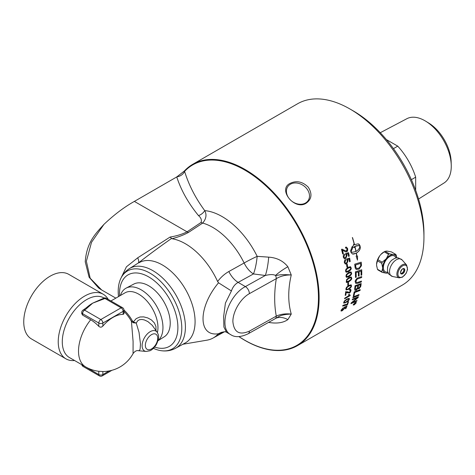 <?xml version="1.0" encoding="UTF-8"?>
<svg xmlns="http://www.w3.org/2000/svg" width="475" height="475" viewBox="0 0 475 475"><rect width="100%" height="100%" fill="white"/><g stroke="black" fill="none" stroke-linecap="round" stroke-linejoin="round"><path stroke-width="0.71" d="M361.059 273.511A104.702 60.45 -120 0 0 361.03 270.97A2472.826 1057.57 -172.2 0 1 359.053 271.623A104.702 60.45 60 0 1 359.1 274.639A104.702 60.45 60 0 1 359.088 275.868L358.376 276.112A104.702 60.45 -120 0 0 358.382 275.055A104.702 60.45 -120 0 0 358.334 271.86A2517.037 1068.055 -172.6 0 1 356.125 272.585A104.702 60.45 60 0 1 356.197 276.319A104.702 60.45 60 0 1 356.191 277.216L355.478 277.459A104.702 60.45 -120 0 0 355.484 276.729A104.702 60.45 -120 0 0 355.365 271.831A2505.34 1051.128 7.1 0 0 361.718 269.747A104.702 60.45 60 0 1 361.772 273.095A104.702 60.45 60 0 1 361.754 275.049L361.042 275.286A104.702 60.45 -120 0 0 361.059 273.511M238.907 336.609A104.702 60.45 -120 0 0 297.433 345.657A104.702 60.45 -120 0 0 319.117 297.724A104.702 60.45 -120 0 0 273.416 192.357A104.702 60.45 -120 0 0 192.731 164.308A104.702 60.45 -120 0 0 184.371 171L176.748 176.943L134.366 201.406C124.29 207.041 114.131 214.712 103.894 224.426C95.303 233.89 86.67 242.458 85.233 261.778L89.098 277.21L98.592 287.963L100.753 289.412M192.731 164.308L297.558 103.782A104.702 60.45 60 0 1 349.915 108.971A104.702 60.45 60 0 1 423.949 237.203A104.702 60.45 60 0 1 402.26 285.131L297.433 345.657M351.565 278.991L348.905 281.734C347.082 282.56 346.204 282.667 346.263 282.055L346.643 279.508L348.87 277.572L351.257 276.984L351.565 278.991M355.3 302.539L356.179 302.919L354.196 304.914L353.347 304.558L355.3 302.539M356.214 302.355L356.179 302.919M353.293 305.11L353.347 304.558M352.866 297.754A104.702 60.45 -120 0 0 353.079 296.94A2505.34 1440.93 23.4 0 0 359.029 294.577A104.702 60.45 60 0 1 358.797 295.373A2505.34 1452.117 -155.9 0 1 352.866 297.754M354.647 289.067A104.702 60.45 -120 0 0 355.051 285.73A2505.34 1276.165 15.2 0 0 361.184 283.516A104.702 60.45 60 0 1 360.905 285.647L360.733 286.532L359.047 288.776L357.734 288.444L356.268 290.249L354.938 290.362L354.647 289.067M357.984 288.919L357.681 288.402L356.214 290.207L354.914 290.344M347.077 304.463A104.702 60.45 -120 0 0 347.896 301.969L348.543 301.595A104.702 60.45 60 0 1 347.445 304.873L342.677 306.096A104.702 60.45 -120 0 0 342.891 305.449C347.599 303.495 345.61 304.707 347.077 304.463M344.571 300.817L346.94 298.983L349.238 298.33L349.315 299.125L346.032 302.468L343.763 303.145L343.698 302.367L344.571 300.817M347.314 291.721L349.333 292.398L350.437 290.753L350.283 290.118L349.475 290.243A105.8 67.693 -115.3 0 0 349.63 289.453L350.74 289.34L350.995 290.451C350.437 292.125 349.843 293.022 349.208 293.14L346.245 292.226A104.702 60.45 60 0 1 345.859 295.082L345.206 295.456A104.702 60.45 -120 0 0 345.711 291.591L347.854 292.155M347.391 292.933L346.198 292.19A104.631 60.408 60 0 1 345.806 295.046L345.218 295.385M346.512 287.316L348.787 285.416L351.162 284.816L351.47 285.79C351.405 287.054 350.413 288.254 348.49 289.37L346.138 289.982L345.853 289.032L346.512 287.316M347.753 285.404A104.702 60.45 -120 0 0 347.831 283.047L348.513 282.655A104.702 60.45 60 0 1 348.436 285.012L347.753 285.404M348.953 295.581L348.484 294.732L349.137 294.352L350.218 295.183A104.702 60.45 60 0 1 350.128 295.628L344.601 298.817A104.702 60.45 -120 0 0 344.737 298.134L348.977 295.598M343.152 307.824A105.349 54.168 57.7 0 1 342.997 308.317L341.584 309.843L342.546 310.116L344.233 308.382L344.048 307.818A106.537 71.345 -115.7 0 0 344.351 307.206A3053.65 1897.251 28.2 0 0 346.999 306.048A104.702 60.45 60 0 1 345.996 308.412L345.349 308.786A104.702 60.45 -120 0 0 346.162 306.897L344.791 307.485L344.761 308.198L342.332 310.686L341.204 311.066L341.074 310.211L343.229 307.77A105.42 54.209 57.7 0 1 343.045 308.364L341.584 310.312M344.233 308.382L344.048 307.818M346.162 306.897L344.743 307.438L344.713 308.144L342.291 310.638L341.014 310.977M358.304 277.744A2522.44 1179.787 11 0 0 361.713 276.569A104.702 60.45 60 0 1 361.671 277.519A2514.65 1190.267 -168.4 0 1 357.847 278.843L357.135 279.152L355.941 281.372L356.41 282.524L358.037 282.275A2498.441 1238.877 13.8 0 0 361.433 281.069A104.702 60.45 60 0 1 361.35 281.99A2499.593 1253.602 -165.6 0 1 357.734 283.284L355.781 283.409L355.247 281.823C354.884 281.2 355.526 279.989 357.17 278.196L358.304 277.744M353.311 296.026A104.702 60.45 -120 0 0 354.184 291.923A2505.34 1369.395 19.5 0 0 360.216 289.631A104.702 60.45 60 0 1 360.044 290.48A2503.013 1381.532 -159.8 0 1 354.706 292.523A104.702 60.45 60 0 1 353.988 295.759L353.311 296.026M352.224 299.921A104.702 60.45 -120 0 0 352.462 299.149A2505.34 1471.134 25.3 0 0 358.37 296.75A104.702 60.45 60 0 1 358.097 297.576A647.93 583.989 169.6 0 1 355.413 299.879L352.058 302.605L353.608 301.916A2529.624 1540.372 29 0 0 357.034 300.461A104.702 60.45 60 0 1 356.737 301.18A2540.769 1554.259 -150.6 0 1 350.912 303.668A104.702 60.45 -120 0 0 351.197 302.919A699.604 629.69 -8.1 0 0 355.33 299.44L357.354 297.772L355.822 298.448A2536.458 1498.904 -154.3 0 1 352.224 299.921M158.05 340.587A30.78 17.771 -120 0 0 162.955 327.524A30.78 17.771 -120 0 0 149.744 296.786A30.78 17.771 -120 0 0 126.148 288.117A30.78 17.771 -120 0 0 120.413 295.492M126.148 288.117L133.813 284.074A30.448 17.581 60 0 1 163.922 301.839A30.448 17.581 60 0 1 164.255 336.793L158.015 340.723M138.409 350.722L139.329 350.538L140.119 349.155L140.463 343.93L139.032 332.358L136.236 323.089L137.685 320.791L139.412 319.734L141.865 319.443L144.347 319.936L147.868 321.575L152.178 325.256L157.207 332.28A11.442 6.608 120 0 0 150.201 331.663A11.442 6.608 120 0 0 142.108 345.681A11.442 6.608 120 0 0 146.146 351.435L149.791 350.805C150.355 350.592 153.092 349.63 156.328 344.636C160.111 336.324 158.383 334.893 157.207 332.28M102.992 298.573A2.868 1.657 60 0 1 103.033 298.543A2.868 1.657 60 0 1 104.47 298.686L104.886 298.448A2.868 1.657 -60 0 1 106.317 298.306A2.868 2.868 0 0 0 103.449 298.306A2.868 1.657 60 0 1 104.886 298.448L121.113 307.818A2.868 1.657 60 0 1 123.138 311.327A2.868 1.657 0 0 0 123.981 310.157A2.868 2.868 0 0 0 122.544 307.675A2.868 1.657 120 0 0 121.113 307.818L100.831 319.527A2.868 1.657 120 0 0 98.8 323.042A2.868 1.657 0 0 0 102.855 323.042A2.868 1.657 -120 0 0 100.831 319.527L84.603 310.157A2.868 1.657 -120 0 0 83.167 310.015A2.868 2.868 0 0 0 81.73 312.503A2.868 1.657 0 0 0 82.573 313.672A2.868 1.657 -60 0 1 84.603 310.157L85.013 309.92A2.868 1.657 -120 0 0 83.588 309.771A2.868 1.657 -120 0 0 83.582 309.777L83.167 310.015M123.981 310.157L123.981 313.791L123.138 314.385A31.291 18.068 120 0 0 112.997 317.401A31.291 18.068 120 0 0 102.855 326.093C101.537 327.406 100.189 327.489 98.8 326.337A29.812 17.213 -120 0 0 90.683 319.782L82.573 315.097L81.73 313.542L81.73 312.503M83.594 309.771L86.581 307.58A34.42 19.873 -60 0 1 92.613 303.192A34.42 19.873 -60 0 1 92.714 303.133L103.045 298.543A2.868 1.657 60 0 1 103.045 298.543L103.449 298.306M81.807 364.687A2.868 2.868 0 0 0 83.167 366.51A2.868 1.657 -60 0 1 82.573 365.198A2.868 1.657 180 0 1 82.145 364.883M102.262 375.879A2.868 1.657 -120 0 0 102.855 374.567A2.868 1.657 180 0 1 98.8 374.567A2.868 1.657 120 0 0 99.394 375.879A2.868 2.868 0 0 0 102.262 375.879L111.934 370.298M90.683 319.782A34.42 19.873 120 0 0 85.643 366.902A34.42 34.42 0 0 0 98.206 371.201A29.812 17.213 -120 0 0 98.8 371.272L102.855 371.515A31.291 18.068 120 0 0 103.265 371.515A34.42 34.42 0 0 0 133.065 353.596M155.978 330.541L155.925 326.384L154.351 322.899L151.4 319.924L147.743 317.923L143.699 316.89L139.923 316.997L136.212 318.606L133.35 321.89L132.353 320.821A27.253 15.734 -120 0 0 123.975 310.038M136.236 323.089L133.35 321.89A2.868 1.294 112.5 0 0 133.267 322.762L136.236 323.089M157.397 332.571A27.253 15.734 -120 0 0 157.967 327.524A27.253 15.734 -120 0 0 146.074 300.099A27.253 15.734 -120 0 0 125.073 292.802L110.93 300.966L113.198 302.278M123.981 311.404A27.805 16.049 60 0 1 131.438 321.361L132.353 320.821M146.146 351.435L138.451 350.728C136.687 350.223 134.888 351.179 133.065 353.59L133.089 341.495L131.438 321.361L133.267 322.762M85.643 366.902L69.415 357.538A34.42 19.873 -60 0 1 69.415 317.787A34.42 19.873 -60 0 1 103.841 297.914L104.061 298.045M74.563 360.507A37.293 21.529 -60 0 1 65.954 358.851A37.293 21.529 -60 0 1 65.954 315.792A37.293 21.529 -60 0 1 103.247 294.257A37.293 21.529 -60 0 1 108.241 299.416M65.954 358.851L31.475 338.942A37.293 21.529 -60 0 1 23.75 321.872A37.293 21.529 -60 0 1 40.031 284.341A37.293 21.529 -60 0 1 68.762 274.348L103.247 294.257M380.267 132.727L406.849 118.714A37.139 21.44 60 0 1 425 120.781A37.139 21.44 60 0 1 425.849 121.285A37.139 21.44 60 0 1 451.25 165.282A37.139 21.44 60 0 1 443.977 183.023L418.546 199.031M451.25 165.282L451.155 161.833A32.704 18.881 -120 0 0 428.788 123.09L425.849 121.285M411.362 179.663L415.673 177.181L415.673 190.321M386.371 139.573L397.753 146.146L393.448 148.633M415.673 177.181A49.911 28.815 -120 0 0 397.753 146.146M376.723 266.279A10.23 5.908 -60 0 1 376.586 265.323L376.586 263.767A10.23 5.908 -60 0 1 379.602 255.995L380.772 254.541A10.23 5.908 -60 0 1 384.465 251.685M403.477 268.618A2.874 1.662 -60 0 1 403.548 268.767C404.48 270.542 402.907 273.244 400.924 273.315A2.874 1.662 -60 0 1 400.758 273.327M377.459 269.266A11.418 2.411 -141.2 0 0 377.898 269.889L382.191 272.371A11.418 2.411 -141.2 0 0 381.752 271.742L377.459 269.266L376.586 265.323M381.752 271.742L382.618 268.381A10.195 5.884 120 0 0 385.955 273.131L382.191 272.371M388.514 272.935L386.478 273.173A10.195 5.884 120 0 0 388.122 272.941M385.955 273.131L386.478 273.173M386.585 251.073A10.23 5.908 -60 0 1 386.798 251.055L391.418 251.898L395.717 254.374A11.418 2.411 38.8 0 1 396.15 254.998L396.863 257.866M396.821 257.866A10.195 5.884 120 0 0 393.68 254.618L395.717 254.374M385.094 251.328A11.418 6.591 0 0 0 384.643 251.578A11.418 6.591 0 0 0 384.216 251.839L388.514 254.315A11.418 6.591 0 0 0 389.393 253.81L385.094 251.328L386.798 251.055M389.393 253.81L393.157 254.57A10.195 5.884 120 0 0 386.478 258.424L388.514 254.315M384.216 251.839L380.772 254.541M379.602 255.995L377.898 259.7A11.418 9.007 -84.9 0 0 377.459 260.834L381.752 263.316A11.418 9.007 -84.9 0 0 382.191 262.182L377.898 259.7M382.191 262.182L385.955 259.077A10.195 5.884 120 0 0 382.618 267.68L381.752 263.316M386.478 258.424L385.955 259.077M380.445 254.956A10.189 5.884 -60 0 1 383.794 252.071L384.655 251.572M377.459 260.834L376.592 264.213A10.189 5.884 -60 0 1 379.941 255.586M376.592 264.213L376.586 263.767M393.68 254.618L393.157 254.57M382.618 267.68L382.618 268.381M387.79 272.104A9.108 5.261 -60 0 1 385.267 261.244A9.108 5.261 -60 0 1 395.93 258.002M387.541 267.805A8.265 4.774 -60 0 1 387.671 267.134A8.265 4.774 -60 0 1 391.572 260.383A8.265 4.774 -60 0 1 392.089 259.932M355.442 303.109L354.985 303.377A104.702 60.45 60 0 1 354.867 303.632L355.336 303.347A104.702 60.45 -120 0 0 355.442 303.109L354.985 303.377M354.938 303.329A104.631 60.408 60 0 1 354.819 303.578L354.956 303.81M355.65 302.842A104.631 60.408 60 0 1 355.496 303.181L353.721 304.742A104.702 60.45 -120 0 0 353.839 304.487L354.718 303.62A104.702 60.45 -120 0 0 354.772 303.501L354.172 303.768M354.439 304L353.792 304.582M354.772 303.501L354.124 303.875A104.702 60.45 -120 0 0 354.219 303.668L355.745 302.789A104.702 60.45 60 0 1 355.543 303.228L354.481 304.048M355.941 303.056L355.217 302.741L353.578 304.422L354.291 304.718L355.947 302.563M355.9 303.008L355.169 302.688L353.519 304.855M353.578 304.422L353.495 304.831M356.191 302.332L354.148 304.861L353.299 304.505M358.957 294.607A104.631 60.408 60 0 1 358.75 295.331A2506.913 1453.268 -155.9 0 1 352.883 297.683M360.383 284.668L360.329 284.626A2454.307 1265.103 -163.9 0 1 358.411 285.327L358.459 285.362A104.702 60.45 60 0 1 358.275 286.787L358.352 288.058L358.91 288.105L360.175 286.152A104.702 60.45 -120 0 0 360.383 284.668A2452.769 1264.07 -163.9 0 1 358.459 285.362M358.411 285.327A104.631 60.408 60 0 1 358.221 286.752L358.376 288.082M357.764 285.612L357.717 285.576A2537.913 1304.659 -164.5 0 1 355.597 286.348L355.65 286.383A104.702 60.45 60 0 1 355.454 287.975L355.502 289.364L356.214 289.459L357.532 287.393A104.702 60.45 -120 0 0 357.764 285.612A2536.322 1303.596 -164.5 0 1 355.65 286.383M355.597 286.348A104.631 60.408 60 0 1 355.401 287.933L355.377 288.794M355.324 288.752L355.561 289.429M361.131 283.533A104.631 60.408 60 0 1 360.858 285.612L360.685 286.49L358.993 288.735L357.681 288.402M358.334 271.86L358.281 271.831A2518.616 1068.964 -172.6 0 1 356.078 272.561A104.631 60.408 60 0 1 356.143 277.186L355.478 277.412M361.03 270.97L360.976 270.946A2474.376 1058.466 -172.2 0 1 358.999 271.593A104.631 60.408 60 0 1 359.041 275.838L358.376 276.064M361.671 269.764A104.631 60.408 60 0 1 361.701 275.013L361.042 275.239M360.567 263.411L360.519 263.387A2501.582 935.893 -176.3 0 1 355.532 264.961L355.585 264.979A104.702 60.45 60 0 1 355.704 266.196L355.959 267.573L356.796 268.482L359.035 268.084L360.679 265.958L360.691 264.753A104.702 60.45 -120 0 0 360.567 263.411A2500.014 935.079 -176.3 0 1 355.585 264.979M355.532 264.961A104.631 60.408 60 0 1 355.656 266.172L355.906 267.55L356.796 268.482M356.185 268.096L356.749 268.458M361.154 262.17A104.631 60.408 60 0 1 361.362 264.438L361.356 265.745L359.005 269.099L356.214 269.438M355.021 266.95A104.702 60.45 -120 0 0 354.736 264.183A2505.34 919.481 3.2 0 0 361.202 262.158A104.702 60.45 60 0 1 361.41 264.462L361.41 265.768L359.058 269.123L356.238 269.456L355.229 268.143L355.021 266.95M348.472 301.637A104.631 60.408 60 0 1 347.397 304.825L342.629 306.048M348.715 299.398L348.502 298.9L346.726 299.63C346.008 299.761 345.165 300.556 344.203 302.005L344.286 302.444M344.203 302.005L344.256 302.047C344.678 302.676 345.331 302.599 346.222 301.803C348.341 300.36 349.19 299.571 348.763 299.44L348.549 298.941L346.774 299.672C344.666 301.126 343.823 301.916 344.256 302.047L344.262 302.421M348.763 299.44L348.502 298.9M349.208 298.306L349.267 299.084C349.434 299.802 348.335 300.918 345.984 302.427L343.74 303.121M347.112 292.713L346.198 292.19L349.208 293.14M350.716 289.322L350.942 290.415L349.155 293.105M350.259 290.1L349.493 290.172M347.29 291.709L347.825 292.137M350.865 286.069L350.526 285.475L348.692 286.158C347.914 286.247 347.136 287.084 346.358 288.675L346.572 289.21M346.358 288.675L346.406 288.711C347.011 289.483 347.73 289.453 348.561 288.616C350.639 287.132 351.423 286.294 350.912 286.098L350.58 285.505L348.745 286.193C346.679 287.684 345.901 288.521 346.406 288.711L346.542 289.198M350.912 286.098L350.526 285.475M351.132 284.798L351.423 285.754C351.755 286.603 350.764 287.803 348.442 289.334L346.115 289.964M347.219 264.284A104.631 60.408 60 0 1 347.569 266.808L346.934 267.176M346.94 267.223A104.702 60.45 -120 0 0 346.584 264.646L347.261 264.254A104.702 60.45 60 0 1 347.617 266.831L346.94 267.223M348.478 252.647A104.631 60.408 60 0 1 349.208 256.09L348.608 256.476A104.702 60.45 -120 0 0 348.027 253.697L346.418 254.161L347.047 255.283L345.711 258.471L344.304 258.673M349.208 256.09L348.603 256.441M345.646 254.446L345.634 254.446A106.537 66.369 -111.5 0 0 345.539 253.591A3053.65 828.543 -4.2 0 0 348.519 252.635A104.702 60.45 60 0 1 349.256 256.102M344.304 254.131A105.349 57.267 55 0 1 344.553 254.962L343.811 256.904L344.541 257.794L345.515 257.616L346.453 255.408L345.634 254.446M346.418 254.161L347.1 255.295L345.758 258.489L344.351 258.685L343.306 257.242C343.199 255.479 343.544 254.434 344.339 254.107A105.42 57.309 55 0 1 344.607 254.974L343.858 256.916L344.589 257.806M348.027 253.697L346.465 254.172M356.06 251.429C358.281 250.016 359.575 248.33 359.937 246.371L358.625 245.581L354.938 246.394A104.702 60.45 60 0 1 356.06 251.429L356.012 251.417A104.631 60.408 60 0 0 354.89 246.382L354.938 246.394M358.601 245.575L356.369 245.741L354.89 246.382M356.398 253.139L356.351 253.127A104.631 60.408 -120 0 1 356.879 256.067L357.568 256.078L357.461 260.11L356.131 256.09L356.772 256.084A104.702 60.45 -120 0 0 356.256 253.223L352.462 254.012L351.007 252.498A104.702 60.45 -120 0 0 350.621 250.776L352.147 246.596A104.702 60.45 60 0 1 352.569 248.33L350.972 251.548L352.177 252.314L355.923 251.513A104.702 60.45 -120 0 0 354.795 246.477A11.394 8.289 101.4 0 0 354.409 246.715A104.702 60.45 60 0 1 354.605 247.534L352.628 247.166L353.768 244.168A104.702 60.45 60 0 1 353.982 244.981A11.394 8.366 -79.9 0 1 354.368 244.744A104.702 60.45 -120 0 0 352.343 237.565L352.509 237.565A104.702 60.45 60 0 1 354.504 244.661L358.174 243.841L359.896 245.421A104.702 60.45 60 0 1 360.276 247.137C360.436 249.316 359.142 251.317 356.398 253.139A104.702 60.45 60 0 1 356.927 256.084M356.351 253.127C359.094 251.305 360.388 249.304 360.234 247.131L360.228 247.125A104.631 60.408 -120 0 0 359.848 245.409L359.136 244.275L358.15 243.835M352.462 237.565A104.631 60.408 -120 0 1 354.457 244.655L354.504 244.661M353.744 244.233A104.631 60.408 -120 0 1 353.934 244.975L353.982 244.981M352.628 247.16L353.738 247.315M354.558 247.517A104.631 60.408 -120 0 0 354.362 246.709L354.409 246.715M354.362 246.709A11.4 8.295 -78.6 0 1 354.748 246.466L354.795 246.477M352.153 252.302L350.972 251.548M352.438 254.006L353.632 254.083L356.256 253.223M357.414 260.092L357.521 256.061M350.924 251.536L352.521 248.318A104.631 60.408 -120 0 0 352.112 246.638M341.935 249.185L345.669 250.895L346.477 250.794L347.094 248.924L346.322 248.021L345.634 248.182A105.8 64.457 -113.3 0 0 345.468 247.249L346.388 247.083L347.658 248.621C347.759 250.604 347.427 251.631 346.673 251.697L345.646 251.869L342.41 250.183A104.631 60.408 60 0 1 343.282 253.626L342.671 253.982M346.364 247.083L347.611 248.609L346.625 251.685L345.622 251.863M346.299 248.015L345.628 248.152M343.282 253.626L342.677 254.012A104.702 60.45 -120 0 0 341.483 249.357L342.38 249.203M342.457 250.188A104.702 60.45 60 0 1 343.33 253.638M341.982 249.191L345.669 250.895M349.582 258.056A104.631 60.408 60 0 1 350.158 261.446L349.564 261.838A104.702 60.45 -120 0 0 349.101 259.095L347.51 259.558L348.086 260.662L346.649 263.827L345.266 264.035M350.158 261.446L349.558 261.796M346.798 259.861L346.738 259.849A106.537 66.939 -111.7 0 0 346.673 259.006A3053.65 951.33 -1.9 0 0 349.63 258.044A104.702 60.45 60 0 1 350.212 261.464M345.444 259.552A105.349 56.911 55.2 0 1 345.657 260.365L344.856 262.289L345.509 263.156M347.51 259.558L348.133 260.68L346.697 263.845L345.319 264.053L344.351 262.633C344.316 260.888 344.69 259.855 345.485 259.522A105.42 56.953 55.2 0 1 345.711 260.383L344.903 262.307L345.533 263.168L346.495 262.99L347.498 260.799L346.768 259.855M349.101 259.095L347.558 259.576M350.039 267.478L348.187 268.149C346.18 269.669 345.473 270.548 346.079 270.792L346.495 271.433L348.46 270.821C350.473 269.307 351.185 268.423 350.58 268.179L350.039 267.478L348.133 268.126C347.284 268.173 346.584 269.058 346.026 270.768L346.465 271.421M350.431 266.689L351.09 267.847C351.631 268.814 350.758 270.079 348.484 271.641L346.138 272.246M345.925 269.26L348.086 267.294L350.455 266.695L351.144 267.87C351.316 269.272 350.449 270.536 348.531 271.664L346.168 272.258L345.521 271.112L345.925 269.26M350.497 272.65L348.662 273.327C346.637 274.841 345.913 275.714 346.489 275.939L346.833 276.551L348.81 275.939C350.841 274.431 351.571 273.564 350.995 273.333L350.497 272.65L348.608 273.303C347.777 273.363 347.059 274.229 346.441 275.916L346.803 276.539M350.96 271.89L351.5 272.994C351.987 273.933 351.078 275.179 348.793 276.735L346.441 277.341M346.406 274.443L348.597 272.49L350.983 271.902L351.553 273.018C351.666 274.39 350.758 275.642 348.84 276.765L346.465 277.358L345.937 276.26L346.406 274.443M350.704 277.697L348.887 278.392C346.851 279.894 346.109 280.755 346.655 280.968L346.934 281.544L348.911 280.933C350.96 279.437 351.708 278.576 351.162 278.362L350.704 277.697L348.84 278.362C348.027 278.427 347.284 279.288 346.602 280.939L346.904 281.527M351.233 276.973L351.666 278.017C352.094 278.926 351.156 280.155 348.852 281.705L346.507 282.316M348.46 282.684A104.631 60.408 60 0 1 348.383 284.976L347.759 285.338M350.158 295.189A104.631 60.408 60 0 1 350.081 295.587L344.618 298.739M349.113 294.369L349.529 294.945M346.916 306.084A104.631 60.408 60 0 1 345.948 308.358L345.396 308.679M344.185 308.334L344.001 307.77L344.185 308.334M341.584 309.843L341.561 310.294M361.38 281.093A104.631 60.408 60 0 1 361.297 281.96A2501.16 1254.629 -165.6 0 1 357.687 283.248L355.751 283.391M361.659 276.587A104.631 60.408 60 0 1 361.623 277.489A2516.229 1191.247 -168.4 0 1 357.794 278.813L357.081 279.116L355.894 281.337L356.321 282.477M360.157 289.655A104.631 60.408 60 0 1 359.991 290.439A2504.586 1382.642 -159.8 0 1 354.659 292.481A104.631 60.408 60 0 1 353.94 295.717L353.329 295.955M357.354 297.772L355.775 298.401A2538.056 1500.092 -154.3 0 1 352.248 299.85M356.951 300.497A104.631 60.408 60 0 1 356.689 301.126A2542.366 1555.488 -150.6 0 1 350.942 303.584M358.298 296.78A104.631 60.408 60 0 1 358.049 297.528A648.227 584.22 169.6 0 1 355.365 299.832L352.058 302.605M290.219 183.326C296.531 180.31 302.557 181.598 308.287 187.197C312.431 193.883 311.731 199.215 306.191 203.199C294.666 210.888 277.269 189.246 290.219 183.326M423.949 237.203L423.949 233.457A100.112 57.802 -120 0 0 353.157 110.841L349.915 108.971M153.425 348.353A44.959 25.959 -120 0 0 161.815 350.776A44.959 25.959 -120 0 0 181.213 320.952A44.959 25.959 -120 0 0 149.999 273.167A44.959 25.959 -120 0 0 120.484 279.193A44.959 25.959 -120 0 0 118.495 296.602M119.563 295.984A41.289 23.839 60 0 1 148.699 276.913A41.289 23.839 60 0 1 177.739 323.956A41.289 23.839 60 0 1 154.624 347.065M226.593 332.274L223.897 327.049L223.642 316.582L225.417 303.08L231.42 290.955C232.732 287.054 234.965 284.198 238.129 282.393L245.397 286.591A5.736 3.254 60.9 0 1 249.381 293.657L276.296 278.653A5.736 3.254 -119.1 0 0 275.53 275.435C278.469 275.53 278.766 274.022 291.258 274.96L287.868 266.748A17.213 3.877 -33.5 0 0 275.53 275.435C273.339 274.307 269.937 274.324 265.311 275.488A17.213 2.939 97 0 0 268.69 257.147L257.171 256.34A17.213 3.289 -82.1 0 1 253.448 273.938L265.311 275.488L245.397 286.591C227.804 295.551 217.847 328.522 230.856 334.738L230.933 334.78M176.748 176.943C181.153 190.392 188.397 203.276 198.485 215.585A8.603 6.199 137.3 0 0 204.737 210.615A63.223 36.504 -120 0 1 257.171 256.34A17.213 1.603 -26.2 0 0 244.132 262.996A17.213 9.714 61.1 0 0 253.448 273.938L238.129 282.393A17.213 9.714 61.1 0 1 228.843 271.516C224.438 274.027 220.703 277.37 217.633 281.544L218.547 282.809L218.304 283.058C197.938 307.604 197.938 336.793 218.304 333.782L221.481 332.334L225.221 331.687M198.485 215.585C201.073 217.793 201.922 220.091 201.038 222.478A8.603 5.302 -123.6 0 0 202.683 223.072A56.614 32.686 -120 0 1 244.132 262.996L228.843 271.516M231.42 290.955L218.547 282.809M289.233 198.651A12.332 9.726 35.1 0 0 308.043 200.711A12.332 9.726 35.1 0 0 306.678 188.581A12.332 9.726 35.1 0 0 287.862 186.527A12.332 9.726 35.1 0 0 289.233 198.651M201.038 222.478L187.043 231.818A8.603 5.332 -123.9 0 0 188.545 232.376L202.683 223.072C206.221 218.838 206.91 214.688 204.737 210.615C195.575 198.235 188.86 185.149 184.585 171.362A22.818 10.812 170 0 1 184.371 171M238.978 336.603A104.185 60.153 -120 0 0 311.475 257.515A104.185 60.153 -120 0 0 184.585 171.362A8.603 6.864 -20.9 0 1 176.854 176.878M161.815 350.776C166.743 351.363 171.333 350.526 175.59 348.264A46.045 26.582 -120 0 0 185.41 327.026A46.045 26.582 -120 0 0 152.849 270.637A46.045 26.582 -120 0 0 129.544 268.523L138.415 262.93C138.997 261.814 138.759 260.11 137.697 257.812L126.415 266.819L120.698 278.712M134.366 201.406L187.043 231.818C182.358 234.211 176.706 235.956 170.08 237.055L171.926 238.711C178.125 237.144 183.665 235.036 188.545 232.376M138.415 262.93C148.527 255.016 159.487 246.911 171.309 238.616L171.422 238.509M170.08 237.055L137.697 257.812M115.829 298.14L101.656 289.958L90.191 278.249L86.367 261.268L91.521 242.303L103.894 224.426M248.182 333.765A5.736 3.254 -119.1 0 0 248.193 333.759A5.736 3.254 -119.1 0 0 249.381 331.134L276.296 316.124C274.146 304.837 274.146 292.345 276.296 278.653C280.553 276.082 285.54 274.853 291.258 274.96C287.909 289.406 287.909 302.444 291.258 314.07C285.54 313.464 280.553 314.147 276.296 316.124A5.736 3.254 -119.1 0 1 275.53 318.428A17.213 11.887 -131.9 0 1 287.868 319.616L291.258 314.07C278.766 314.539 278.469 317.383 275.53 318.428L274.526 319.075M218.547 333.782L217.633 334.525L223.28 331.871M287.868 266.748C283.213 260.9 276.824 257.699 268.69 257.147M268.69 322.424C276.794 323.784 283.189 322.846 287.868 319.616M182.875 344.262L206.898 340.183A55.937 32.294 -120 0 0 213.032 338.069A55.937 32.294 -120 0 0 217.633 334.525M217.633 281.544A55.937 32.294 -120 0 0 171.926 238.711M175.59 348.264L185.208 342.98A46.277 26.719 -120 0 0 185.565 289.495A46.277 26.719 -120 0 0 139.062 262.752M151.537 334.637A8.746 5.053 -60 0 1 157.724 338.206A8.746 5.053 -60 0 1 151.537 348.923A8.746 5.053 -60 0 1 145.35 345.349A8.746 5.053 -60 0 1 151.537 334.637M82.573 315.097L82.573 313.672L98.8 323.042L98.8 326.337M102.855 326.093L102.855 323.042L123.138 311.327L123.138 314.385M85.013 309.92L92.714 303.133L104.47 298.686M98.8 371.272L98.8 374.567L82.573 365.133M109.149 370.939L102.855 374.567L102.855 371.515M404.801 270.055A3.022 1.746 120 0 0 402.663 268.82A3.022 1.746 120 0 0 400.526 272.519A3.022 1.746 120 0 0 402.663 273.754A3.022 1.746 120 0 0 404.801 270.055M402.61 268.856A2.874 1.662 -60 0 1 403.999 268.737A2.874 1.662 -60 0 1 404.599 270.055A2.874 1.662 -60 0 1 402.562 273.576A2.874 1.662 -60 0 1 401.126 273.719A2.874 1.662 -60 0 1 400.532 272.46M407.402 268.553A6.703 3.871 -60 0 1 402.663 276.765A6.703 3.871 -60 0 1 397.925 274.027A6.703 3.871 -60 0 1 402.663 265.816A6.703 3.871 -60 0 1 407.402 268.553M406.624 265.032A7.535 4.352 120 0 0 400.651 266.048A7.535 4.352 120 0 0 396.886 274.105A7.535 4.352 120 0 0 399.226 277.845L402.485 277.157L406.196 273.232L407.55 269.479L406.624 265.032L402.111 259.932A9.732 5.617 -60 0 0 402.099 259.92A9.732 5.617 -60 0 0 394.381 261.256A9.732 5.617 -60 0 0 389.53 271.652A9.732 5.617 -60 0 0 392.534 276.486A9.732 5.617 -60 0 0 392.558 276.486L399.226 277.845M274.455 319.117L248.193 333.759C240.855 337.238 235.078 337.565 230.856 334.738L226.593 332.28M249.381 331.134C239.43 335.487 233.926 332.31 232.875 321.599C232.809 311.612 240.552 298.508 249.381 293.657M122.544 307.675L106.317 298.306M99.394 375.879L83.167 366.51M153.17 326.574L152.885 326.153M401.126 273.719C400.063 273.523 400.413 272.021 402.177 269.212C403.542 268.517 404.154 268.357 403.999 268.737M387.671 267.134C387.048 273.184 388.455 273.155 388.906 274.223L392.534 276.486M391.572 260.383C396.494 256.821 397.171 258.05 398.323 257.907L402.099 259.92M225.037 331.639L226.587 332.274M98.592 287.963L101.662 289.964M213.032 338.069L224.616 331.71M120.484 279.193C122.443 274.633 125.459 271.077 129.544 268.523"/></g></svg>
